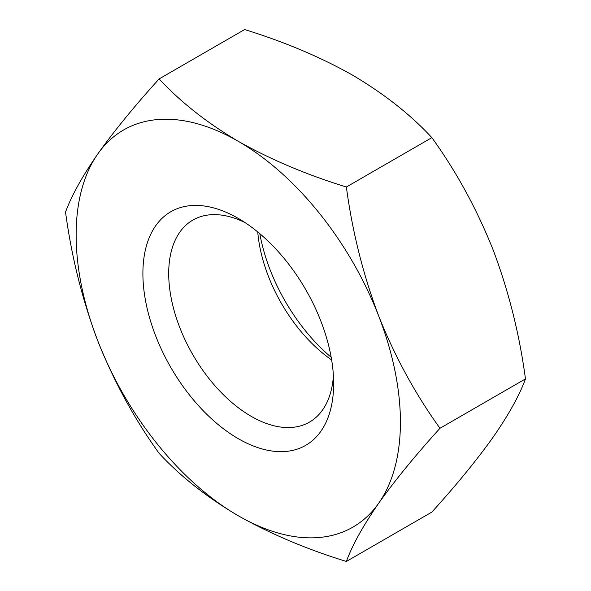 <?xml version="1.0" encoding="UTF-8"?>
<svg xmlns="http://www.w3.org/2000/svg" width="591" height="591" viewBox="0 0 591 591"><rect width="100%" height="100%" fill="white"/><g stroke="black" fill="none" stroke-linecap="round" stroke-linejoin="round"><path stroke-width="0.89" d="M159.142 78.906C134.585 106.003 114.159 130.988 97.855 153.859A229.301 132.391 -120 0 0 97.855 341.081A229.301 132.391 -120 0 0 238.276 515.766A229.301 132.391 -120 0 0 378.691 503.222C395.039 480.291 415.473 455.306 439.977 428.268C415.421 394.241 394.995 356.816 378.691 315.993A229.301 132.391 -120 0 0 238.276 141.315C206.931 122.802 180.558 101.999 159.142 78.906L244.63 29.55C284.626 41.909 320.662 57.142 352.724 75.234C384.394 94.013 410.767 114.817 431.858 137.644C456.415 171.671 476.841 209.096 493.145 249.919C508.711 291.274 519.489 334.27 525.465 378.912C519.459 395.298 508.688 414.712 493.145 437.141C476.797 460.071 456.37 485.056 431.858 512.094L346.37 561.45C352.376 545.065 363.147 525.658 378.691 503.222A229.301 132.391 -120 0 0 378.691 315.993C363.125 274.638 352.347 231.642 346.37 187L431.858 137.644M346.37 561.45C306.825 549.275 270.796 534.05 238.276 515.766C206.931 497.253 180.558 476.449 159.142 453.356C134.63 419.411 114.203 381.985 97.855 341.081C82.312 299.829 71.541 256.826 65.535 212.088C71.511 195.747 82.289 176.34 97.855 153.859A229.301 132.391 -120 0 1 238.276 141.315C270.796 159.6 306.825 174.825 346.37 187M439.977 428.268L525.465 378.912M238.276 438.67A134.881 77.879 -120 0 0 333.649 383.603A134.881 77.879 -120 0 0 238.276 218.404A134.881 77.879 -120 0 0 142.896 273.47A134.881 77.879 -120 0 0 238.276 438.67M244.962 222.541A116.634 67.337 -120 0 0 192.865 220.081A116.634 67.337 -120 0 0 174.98 313.54A116.634 67.337 -120 0 0 251.175 416.323A116.634 67.337 -120 0 0 309.492 422.1A116.634 67.337 -120 0 0 333.413 375.75M257.757 231.975A116.634 67.337 -120 0 0 331.64 359.949M259.811 233.689A134.881 77.879 -120 0 0 331.189 357.311"/></g></svg>
